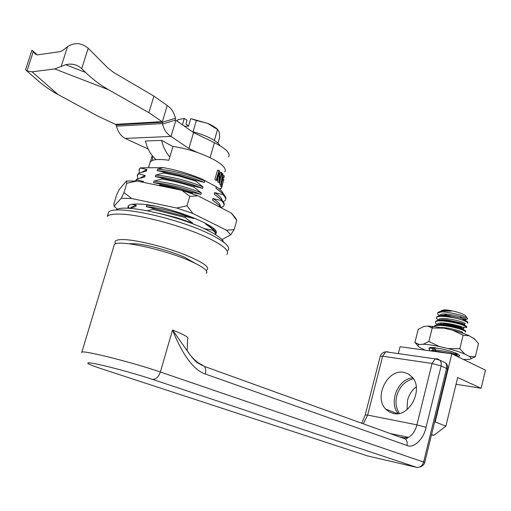 <?xml version="1.0" encoding="UTF-8"?>
<svg xmlns="http://www.w3.org/2000/svg" width="511" height="511" viewBox="0 0 511 511"><rect width="100%" height="100%" fill="white"/><g stroke="black" fill="none" stroke-linecap="round" stroke-linejoin="round"><path stroke-width="0.77" d="M206.342 273.379C208.539 271.162 203.812 267.342 192.174 261.913C166.778 249.975 117.428 239.116 114.33 244.558L113.902 245.983M403.716 372.334L408.212 373.873L411.981 376.92C424.092 389.031 409.471 417.704 393.381 413.482L389.235 411.949L385.741 409.151C373.618 397.194 387.434 368.846 403.716 372.334M419.557 467.08C422.201 466.454 423.919 464.953 424.711 462.576L423.625 462.04L446.525 368.469L441.134 365.965L426.053 427.343C423.804 438.853 413.629 448.799 407.075 445.515L205.269 373.982C190.897 369.166 180.019 348.393 172.501 330.023C184.497 334.718 189.524 337.688 187.588 338.927L187.186 350.776L172.501 330.023L160.371 372.021C158.544 377.08 155.874 379.52 152.367 379.341L416.631 467.341C419.991 467.706 422.322 465.936 423.625 462.04L160.371 372.021C133.697 362.74 83.913 350.169 81.862 352.111L81.632 352.59M412.722 377.827C398.005 378.619 388.277 402.591 398.248 413.571M205.269 373.982C206.054 370.89 205.78 368.367 204.426 366.419L201.954 364.848C196.62 362.356 191.695 357.662 187.186 350.776C191.887 357.508 195.419 361.584 197.789 362.989L204.426 366.419L405.766 439.16L403.288 437.71L399.628 436.937M466.058 316.545L465.387 315.491C461.28 312.975 455.167 311.154 447.055 310.017L444.257 309.864L441.625 310.477M447.087 315.281L444.244 314.029M440.846 311.308L441.012 310.777L443.669 310.247L451.258 311.122L442.437 311.052C440.112 311.403 438.783 311.806 438.457 312.253M460.385 317.146L462.506 317.305M439.722 315.9C437.863 314.661 437.25 313.665 437.876 312.917L441.542 311.908L444.717 312.023C454.943 313.275 462.34 315.23 466.894 317.874C468.255 318.979 467.476 319.49 464.556 319.407M436.669 317.503L436.911 316.814C438.183 315.741 441.638 315.53 447.272 316.168L465.406 320.608C467.508 321.553 468.268 322.237 467.686 322.658L467.68 322.69M438.649 320.327C436.771 319.1 436.145 318.11 436.771 317.369C438.444 314.667 458.405 317.925 465.266 321.17C467.367 322.115 468.133 322.799 467.552 323.22M435.564 321.956L435.8 321.272C437.052 320.237 440.444 320.033 445.988 320.665C452.465 321.528 458.08 322.818 462.819 324.523L464.307 325.117C466.409 326.05 467.175 326.721 466.6 327.129L466.594 327.174M466.575 327.149C463.343 327.845 456.642 326.567 446.473 323.297M437.55 324.753C435.672 323.533 435.04 322.556 435.666 321.828C437.327 319.183 457.294 322.473 464.167 325.679C466.275 326.618 467.041 327.283 466.466 327.685M449.418 324.875L444.353 323.105M434.459 326.414L434.695 325.737C435.915 324.74 439.249 324.549 444.698 325.168C451.309 326.05 457.019 327.359 461.835 329.09L463.202 329.633C465.317 330.56 466.083 331.211 465.515 331.601L465.502 331.665M434.369 326.567L434.554 326.299C436.209 323.699 456.176 327.034 463.068 330.195C465.176 331.122 465.949 331.773 465.38 332.163M458.188 354.193L453.972 353.618M456.438 354.589L452.95 354.372M440.214 315.574L439.786 315.3M441.542 311.908L437.972 312.528L437.761 313.064M428.914 348.809L429.125 348.17L431.316 347.499M430.07 350.846L428.991 348.732C430.428 347.742 434.433 347.748 441.006 348.738C453.378 351.632 459.568 354.059 459.574 356.02L457.134 356.403M407.056 409.579L407.529 400.343C409.011 394.728 411.917 390.244 416.248 386.872M413.386 378.772C405.121 380.804 399.57 386.527 396.74 395.955C395.201 402.617 396.082 408.423 399.378 413.367M430.965 350.968L431.092 350.808C433.245 347.953 460.309 354.359 457.096 355.381L455.039 355.388M435.992 349.824L432.862 347.985M440.61 327.519C448.939 327.334 465.055 332.029 462.57 332.91L462.512 333.146M437.582 324.619L437.761 323.891C440.003 320.64 466.958 327.002 463.656 328.432L463.483 329.161M462.762 328.611L461.337 328.56M445.075 324.313L443.165 323.476M438.687 320.167L438.872 319.426C441.127 316.111 468.063 322.46 464.748 323.968L464.576 324.677M463.918 324.146L462.442 324.121M439.786 315.728L439.971 314.968C442.245 311.589 469.168 317.931 465.834 319.503L462.832 319.618M450.044 316.552L444.11 314.029M433.283 351.287L438.572 351.53L449.099 353.452M453.813 354.794L456.962 356.32M436.605 351.344C433.654 350.041 432.031 348.936 431.744 348.017M454.579 330.706L459.21 332.067M437.64 324.868C438.892 324.089 441.702 323.936 446.09 324.415L460.417 327.589C462.928 328.522 463.911 329.18 463.388 329.557M441.989 324.14L440.169 323.105M438.789 320.371C440.099 319.592 442.948 319.439 447.342 319.918L461.427 323.041C463.994 324.006 465.01 324.689 464.473 325.085M439.939 315.881C441.306 315.095 444.193 314.942 448.601 315.428L462.429 318.5C465.061 319.496 466.109 320.199 465.559 320.621L465.502 320.653M441.478 311.186C443.107 310.579 445.899 310.503 449.859 310.944L451.258 311.122M456.048 384.259L481.119 388.277L457.684 377.508L445.879 426.161L435.174 421.939L434.522 422.444M431.488 434.867L433.884 435.353L445.879 426.161M431.578 434.484L433.884 435.353M435.174 421.939L451.826 353.829L485.45 370.143L481.119 388.277M451.826 353.829L400.056 346.733L398.318 353.618M127.859 208.277L128.184 205.971C129.475 204.572 132.771 203.927 138.079 204.036C163.865 204.01 222.604 226.66 215.859 233.514M117.504 209.357L114.106 206.195L113.908 203.87L116.585 195.055L119.152 189.594L126.485 181.015L136.942 181.035L181.833 190.296L197.981 195.802L231.419 213.106L235.462 217.91L236.772 220.413L234.185 229.535L226.533 230.257L230.659 234.824L221.959 239.602M114.106 206.195L121.241 198.306L131.672 198.517L123.981 192.57L126.811 183.245L136.942 181.035M231.419 213.106L236.772 220.413M123.981 192.57L121.241 198.306M126.485 181.015L126.811 183.245M131.672 198.517L176.634 208.009L192.845 213.451L226.533 230.257M181.833 190.296L189.785 196.307L197.981 195.802M192.845 213.451L187.013 205.805L176.634 208.009M187.013 205.805L189.785 196.307M230.659 234.824L234.185 229.535M227.9 250.537C230.972 247.215 225.127 241.831 210.353 234.389C177.739 217.833 112.586 204.042 108.524 212.404L107.891 214.473M226.795 254.433C229.848 251.182 223.978 245.868 209.178 238.484C185.506 226.756 140.972 214.537 120.309 214.109C113.282 213.879 108.952 214.633 107.316 216.37L108.524 212.404M206.15 270.485C211.132 267.802 203.697 262.405 183.832 254.299C164.842 246.928 139.158 240.502 125.553 239.678C116.642 239.225 113.359 240.604 115.703 243.811M128.996 243.779L135.128 243.734C147.334 244.558 171.709 251.303 185.34 257.621L195.202 263.331M162.191 171.07L159.234 170.955M221.934 186.783L220.618 186.426L220.797 184.49M221.378 184.267L221.755 182.67M218.082 170.514L217.756 170.163L217.316 170.917L214.907 179.24L215.444 179.968M219.602 174.73L220.573 172.36M219.072 182.497L218.932 173.338L216.977 180.096L216.69 180.466L216.306 179.955L218.746 171.313L219.193 170.559L219.545 171.466L219.519 179.936L221.506 173.057L221.748 172.686L221.985 173.152L219.168 182.523L217.763 182.14L217.66 177.732M222.585 176.295L223.02 175.445M220.873 184.516L222.553 174.047L222.873 173.746L222.924 174.321L222.547 176.525L223.371 177.745L224.233 175.778L220.937 184.528L219.641 184.177L219.602 183.762L220.548 178.25M152.521 155.989L152.419 160.403C155.746 159.24 161.233 159.189 168.866 160.256L172.986 146.408C188.182 148.816 202.03 153.332 214.518 159.969C223.32 165.066 226.724 169.058 224.731 171.945M221.985 208.226L219.641 205.658L212.474 200.05L212.902 198.562L221.129 200.491L221.34 199.75L214.186 194.11L214.614 192.621L222.822 194.595L223.032 193.861C225.479 196.09 226.36 197.891 225.67 199.252M222.822 194.595C225.645 197.176 226.386 199.175 225.038 200.58L223.198 201.679M220.618 186.426L221.812 186.758L223.537 180.396M146.338 206.674C161.687 208.309 177.528 212.257 193.861 218.516L146.338 206.674L146.791 205.167L155.287 206.227M194.033 217.922L193.861 218.516M146.791 205.167L147.96 204.962M195.86 180.306L179.725 175.471L157.107 170.61L157.554 169.122C172.91 170.406 188.655 174.334 204.79 180.913L204.349 182.408L195.86 180.306L195.636 181.06L203.046 186.898L202.612 188.393L177.943 181.52L155.318 176.595C170.674 177.949 186.438 181.884 202.612 188.393M157.107 170.61C172.463 171.913 188.214 175.841 204.349 182.408M155.318 176.595L155.766 175.101L163.629 172.974L179.508 176.225L195.636 181.06M155.766 175.101C171.121 176.442 186.879 180.37 203.046 186.898M192.328 192.385L176.161 187.575L153.53 182.587L153.977 181.086L161.834 179.003L173.127 181.169L184.669 184.171L193.873 187.096L201.302 192.896L200.868 194.397L192.328 192.385L192.11 193.139L193.12 194.02M153.977 181.086C169.333 182.484 185.11 186.419 201.302 192.896M158.608 185.506L160.039 185.046L171.338 187.224L192.11 193.139M214.614 192.621C219.749 195.796 222.183 198.351 221.908 200.267M214.186 194.11L220.209 198.747M212.902 198.562C218.146 201.756 220.586 204.291 220.228 206.176M221.129 200.491C223.971 203.033 224.725 204.988 223.384 206.355L221.435 207.453M212.474 200.05L218.695 204.822M210.666 227.242L210.289 227.28M213.445 228.577L213.413 229.861M215.15 230.391L214.25 230.621M204.215 228.679L212.614 230.135L212.832 229.388L205.588 223.927C209.146 225.913 211.458 227.644 212.519 229.12M205.588 223.927L205.729 223.428M204.291 228.423L206.904 229.956M153.53 182.587C168.886 183.998 184.663 187.933 200.868 194.397M222.342 177.649L223.02 178.639L221.467 182.446L222.342 177.649M223.984 179.585L223.633 180.07M221.027 188.687L221.915 186.943M152.419 160.403L150.247 161.815L149.742 163.488L151.543 158.18M220.017 189.153L220.471 188.572M223.032 193.861L215.898 188.176L216.306 186.751C220.611 189.632 222.962 192.104 223.371 194.167M157.554 169.122L163.354 167.64C176.895 170.022 190.035 173.97 202.778 179.482L216.306 186.751M202.778 179.482L204.79 180.913M193.873 187.096L194.097 186.343M147.43 210.762L152.815 209.325L185.014 217.45L185.231 216.683M185.014 217.45L192.538 223.058L192.353 223.697M218.012 206.169L219.43 206.399L220.643 207.53M219.641 205.658L219.43 206.399M221.34 199.75C223.805 201.954 224.699 203.723 224.01 205.045M152.272 155.689L151.467 157.58M223.588 180.064L221.844 186.898M138.883 169.844L140.48 167.844L163.354 167.64M215.898 188.176L221.717 192.685M158.966 213.291L176.123 217.52L192.538 223.058M137.197 175.49L138.883 173.133L138.666 173.868L145.156 175.471L144.709 176.947L137.114 179.01L136.891 179.751L143.374 181.399L143.099 182.306M137.536 178.869L137.568 174.871L138.666 173.868M139.228 173.012L139.331 169.026L140.436 167.998L146.932 169.55L146.485 171.032L138.883 173.133M135.53 180.945L137.114 179.01M135.645 180.951L136.891 179.751M212.832 229.388C215.399 231.438 216.338 233.042 215.655 234.191M212.614 230.135C215.01 232.039 215.993 233.546 215.559 234.67M129.072 208.303L128.14 206.029M223.02 178.639L222.208 178.416M163.852 172.22L163.629 172.974M162.057 178.25L161.834 179.003M153.038 208.565L152.815 209.325M160.262 184.286L160.039 185.046M141.866 172.169L146.932 169.55M140.065 178.071L145.156 175.471M141.279 181.929L143.374 181.399M134.949 206.853L129.008 208.328M131.059 207.734L131.391 207.21L136.22 205.218L135.773 206.712M132.362 204.304L136.22 205.218M116.195 210.091C121.835 203.244 178.601 215.521 207.179 230.091C217.009 234.983 222.515 239.014 223.684 242.195M219.947 145.68C219.008 143.821 216.619 141.764 212.774 139.516C206.968 136.239 200.101 133.601 192.187 131.621M177.374 121.292L177.854 119.683L184.292 118.463L182.408 124.799M193.017 131.825L196.345 120.532L207.504 123.33L191.005 118.705L196.345 120.532M184.177 126.038L188.476 126.249L190.699 118.75M217.807 129.641C215.783 127.52 212.346 125.419 207.504 123.33L217.552 129.519L219.13 131.749L219.698 137.287L217.973 143.208M184.292 118.463L187.077 120.174L185.947 124.007L188.591 125.866M214.365 140.48L217.552 129.519M419.276 344.503L414.926 342.447L418.202 329.378L423.779 326.491L427.681 326.095L432.236 327.998L428.895 341.463L423.159 344.242L419.276 344.503C417.289 345.046 417.583 346.119 420.151 347.71L425.305 350.195M414.926 342.447L418.158 346.062M423.159 344.242C427.266 344.376 432.689 345.136 439.415 346.535L448.013 348.572C454.835 350.38 460.468 352.239 464.908 354.142L469.219 356.359C471.557 357.943 471.564 358.952 469.245 359.393L463.375 359.431M435.787 347.838C432.172 347.371 429.975 347.384 429.195 347.889L429.055 348.464M431.948 350.393L434.018 351.255M439.415 346.535L428.895 341.463M432.236 327.998L443.944 328.158L452.529 330.157L463.126 335.229L459.836 348.751L448.013 348.572M443.944 328.158L434.031 326.529L427.681 326.095M452.529 330.157C459.332 331.952 464.94 333.836 469.353 335.81L474.917 339.247M470.216 359.131L475.332 356.774L478.52 343.513L473.627 338.129M475.332 356.774L469.219 356.359M464.908 354.142L459.836 348.751M463.126 335.229L469.353 335.81M197.259 152.425L188.904 148.465L171.025 136.443C166.867 133.952 164.037 129.813 162.543 124.032L175.592 120.053L175.426 118.309L162.364 122.276L162.319 121.835L148.905 112.669L108.626 89.757C100.105 84.883 92.414 79.109 85.561 72.441L81.728 68.666C77.104 64.558 71.764 63.243 65.689 64.712L54.747 68.947L32.033 71.796L27 70.965L25.595 69.675M37.297 54.913L31.931 50.174L33.241 51.732L27 70.965M61.154 66.622L67.535 46.635C74.587 42.183 81.466 42.707 88.192 48.2L81.728 68.666M26.598 70.729L35.355 78.324C42.113 84.596 49.695 90.019 58.107 94.592L97.927 116.144L115.671 124.435M67.535 46.635L62.968 50.302L60.298 51.605L37.507 54.894L35.578 54.281L33.241 51.732M162.319 121.835L167.218 105.515L153.92 96.1L113.934 72.658L107.783 67.925L88.192 48.2M153.92 96.1L148.905 112.669M228.57 156.871C230.678 153.319 225.958 148.592 214.403 142.703L193.58 132.592L175.861 120.232L171.025 136.443L125.131 138.404C120.807 135.952 117.926 131.876 116.482 126.179L162.447 123.598L162.543 124.032L162.364 122.276L116.01 124.946L115.55 124.358L162 121.656M175.861 120.232L175.58 119.855M172.929 146.6L161.623 140.372L145.469 141.004C147.315 148.88 150.854 155.089 156.085 159.643M125.131 138.404L148.184 149.04M188.904 148.465L193.58 132.592M167.218 105.522C171.396 108.294 174.136 112.561 175.426 118.309M116.482 126.179L116.01 124.946M161.623 140.372C163.111 146.989 165.851 152.527 169.844 156.979M424.73 462.487L447.502 369.376L446.525 368.469L446.691 365.806L446.077 363.819L445.413 362.842L443.491 361.935M426.053 427.343L416.899 424.833C415.226 431.06 412.403 435.231 408.442 437.346L403.984 437.921M407.075 445.515L407.165 442.021L405.766 439.16L408.442 437.346L390.129 433.507M101.868 368.897L102.539 369.114C92.772 366.017 78.7 360.549 95.698 363.826C114.918 367.811 144.236 376.505 152.367 379.341M366.955 455.729L368.048 456.048M201.008 365.046L201.954 364.848M416.631 467.341L367.626 455.946L102.539 369.114M386.15 351.881L387.926 351.76L385.709 351.817C382.988 352.226 381.161 353.682 380.248 356.18L380.197 356.378M363.302 423.817L367.652 415.079L365.244 414.913M447.566 369.153C448.102 366.636 447.387 364.528 445.413 362.842L440.028 360.306L435.091 358.869L437.275 358.792L440.028 360.306L441.229 362.861L441.134 365.965L432.063 363.474L382.669 356.218L385.709 351.817L435.091 358.869L432.063 363.474L416.899 424.833L367.652 415.079L382.669 356.218L380.248 356.18L365.269 414.791L361.788 423.268M65.689 64.712L85.561 72.441M108.626 89.757L54.747 68.947M32.033 71.796L58.107 94.592M210.059 157.656L214.403 142.703M130.988 243.606L130.867 244.022M385.741 409.151L397.424 413.667M114.33 244.558L81.862 352.111M444.257 309.864L443.669 310.247M465.387 315.491L466.894 317.874M437.972 312.528L437.876 312.917M436.911 316.814L436.771 317.369M435.8 321.272L435.666 321.828M434.695 325.737L434.554 326.299M429.125 348.17L428.985 348.732M457.096 355.381L456.879 356.276M437.761 323.891L437.518 324.881M438.872 319.426L438.63 320.384M439.971 314.968L439.741 315.9M465.834 319.503L465.662 320.199M440.884 311.301L441.012 310.777M438.572 351.53L437.825 351.907M446.09 324.415L444.698 325.168M460.417 327.589L461.835 329.09M447.342 319.918L445.988 320.665M461.427 323.041L462.819 324.523M448.601 315.428L447.272 316.168M462.429 318.5L463.803 319.963M442.437 311.052L441.127 311.908M216.006 232.096L215.789 232.869M135.383 180.939L134.45 181.482M224.176 175.765L222.956 175.426M222.764 173.721L221.921 173.491M148.458 167.768L150.247 161.815M221.033 188.725L219.986 188.438M220.433 172.322L221.748 172.686M217.756 170.163L219.193 170.559M215.278 180.07L216.504 180.409M224.042 179.597L223.697 179.508M222.266 184.516L221.135 184.203M222.202 185.749L221.014 185.423M224.406 177.1L223.965 176.978M137.568 174.871L137.785 174.142M135.798 180.728L136.022 179.993M131.25 207.683L131.391 207.21M433.654 326.484L431.52 327.545M459.721 355.426L459.574 356.02M25.563 69.771L31.931 50.174"/></g></svg>
